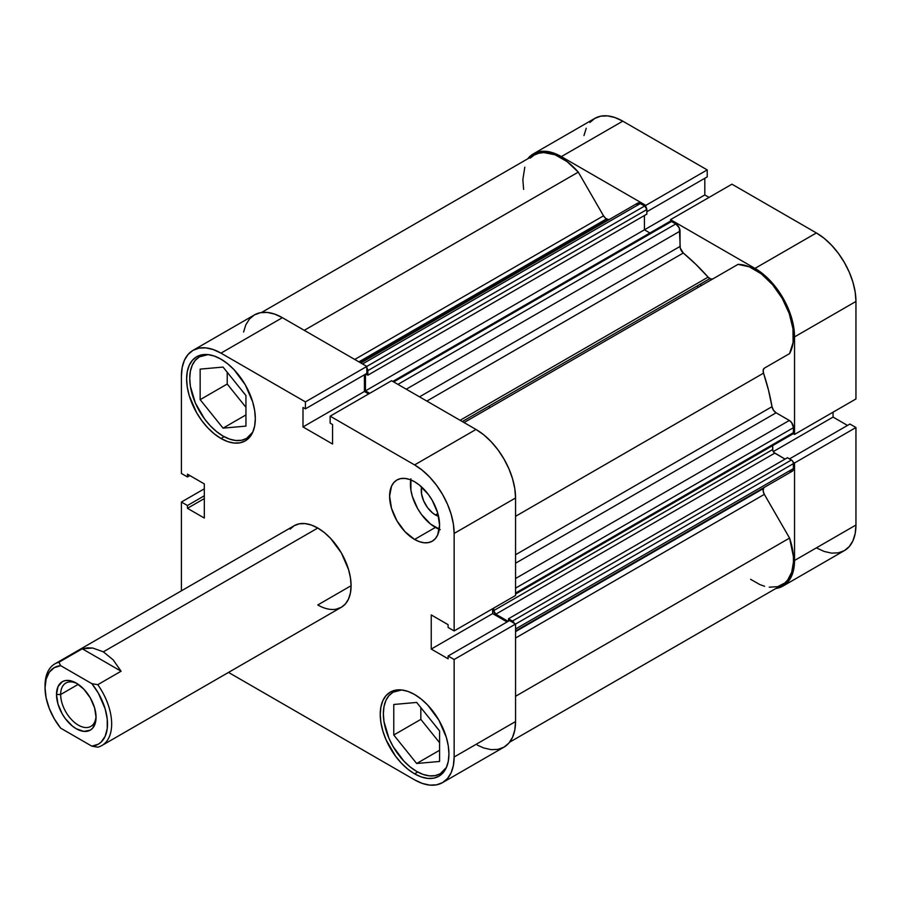<?xml version="1.0" encoding="UTF-8"?>
<svg xmlns="http://www.w3.org/2000/svg" width="901" height="901" viewBox="0 0 901 901"><rect width="100%" height="100%" fill="white"/><g stroke="black" fill="none" stroke-linecap="round" stroke-linejoin="round"><path stroke-width="1.35" d="M416.667 771.425A47.111 27.199 60 0 1 385.898 729.923A47.111 27.199 60 0 1 393.118 692.171A47.111 27.199 60 0 1 401.733 689.963L393.118 692.171L388.973 695.606L385.898 700.482L383.995 706.598L383.364 713.738L383.995 721.611L388.973 738.347L393.118 746.569L403.918 761.142L410.169 766.942L416.667 771.425A47.111 27.199 60 0 0 440.217 773.768A47.111 27.199 60 0 0 446.445 767.404L440.229 773.768L435.172 775.626L429.417 775.862L423.166 774.443L416.667 771.425M223.054 436.073A47.111 27.199 60 0 1 192.273 394.559A47.111 27.199 60 0 1 199.504 356.819A47.111 27.199 60 0 1 208.108 354.611L199.504 356.819L195.359 360.254L192.273 365.119L190.381 371.246L189.739 378.375L190.381 386.259L195.359 402.995L204.55 418.909L210.305 425.79L216.555 431.579L223.054 436.073A47.111 27.199 60 0 0 246.604 438.404L241.558 440.274L235.803 440.51L229.552 439.091L223.054 436.073M435.408 514.921L437.852 513.514L435.408 514.921L432.649 513.018L427.536 507.623L423.639 500.866L421.522 493.748L421.6 486.968A20.025 11.555 60 0 0 435.408 514.921A20.025 11.555 60 0 0 438.562 516.341L435.408 514.921M410.721 479.861A35.33 20.396 -120 0 0 435.408 527.423L414.584 539.44A35.33 20.396 60 0 1 391.507 508.31A35.33 20.396 60 0 1 396.924 479.996A35.33 20.396 60 0 1 414.584 481.753L409.718 479.49L405.022 478.431L400.708 478.6L396.924 479.996L393.816 482.576L391.507 486.236L389.604 496.169L391.507 508.31L396.924 520.801L405.022 531.725L414.584 539.44L419.461 541.704L424.146 542.774L428.471 542.593L432.255 541.197L435.363 538.618L437.672 534.957L439.575 525.024L437.672 512.883L432.255 500.393L428.471 494.626L419.461 485.121L414.584 481.753A35.33 20.396 60 0 1 437.672 512.883A35.33 20.396 60 0 1 432.255 541.197A35.33 20.396 60 0 1 414.584 539.44L435.408 527.423A35.33 20.396 -120 0 0 439.271 529.304M414.584 773.835L417.726 772.022L414.584 773.835L421.285 776.944L427.738 778.408L433.674 778.171L438.877 776.234A48.575 28.044 60 0 1 414.584 773.835A48.575 28.044 60 0 1 382.846 731.026A48.575 28.044 60 0 1 390.302 692.092L386.022 695.64L382.846 700.663L380.898 706.981L380.233 714.335L380.898 722.456L382.846 731.026L386.022 739.71L395.505 756.13L401.441 763.226L407.883 769.206L414.584 773.835M414.584 694.502A48.575 28.044 60 0 1 446.322 737.311A48.575 28.044 60 0 1 438.877 776.234L443.146 772.698L446.322 767.675L448.281 761.356L448.935 754.002L448.281 745.882L446.322 737.311L438.877 720.147L427.738 705.111L421.285 699.131L414.584 694.502L407.883 691.394L401.441 689.929L395.505 690.166L390.302 692.092A48.575 28.044 60 0 1 414.584 694.502M220.97 438.483L224.112 436.67L220.97 438.483L227.671 441.591L234.114 443.044L240.06 442.808L245.263 440.882A48.575 28.044 60 0 1 220.97 438.483A48.575 28.044 60 0 1 189.233 395.674A48.575 28.044 60 0 1 196.677 356.74L192.409 360.287L189.233 365.31L187.284 371.629L186.62 378.983L187.284 387.103L189.233 395.674L196.677 412.838L201.892 420.778L207.827 427.874L214.269 433.843L220.97 438.483M220.97 359.15A48.575 28.044 60 0 1 252.708 401.959A48.575 28.044 60 0 1 245.263 440.882L249.532 437.345L252.708 432.311L254.656 426.004L255.321 418.65L254.656 410.529L252.708 401.959L245.263 384.795L234.114 369.759L227.671 363.779L220.97 359.15L214.269 356.041L207.827 354.577L201.892 354.814L196.677 356.74A48.575 28.044 60 0 1 220.97 359.15M317.783 604.954L351.086 585.718L350.444 577.845L348.552 569.533L341.333 552.887L330.532 538.314L324.281 532.514L317.783 528.031A47.111 27.199 60 0 1 348.552 569.533A47.111 27.199 60 0 1 341.333 607.285A47.111 27.199 60 0 1 317.783 604.954L351.086 585.718L350.444 592.858L348.552 598.974L345.477 603.85L341.333 607.285L336.287 609.155M438.055 729.033A20.025 11.555 60 0 1 435.341 725.654L438.314 729.314M244.441 393.681A20.025 11.555 60 0 1 241.727 390.302L244.7 393.962M477.305 745.116L483.724 747.965L491.146 749.643L497.983 749.373L503.974 747.154A55.941 32.301 -120 0 0 515.563 721.543L454.138 757.009L454.138 659.498L515.563 624.044L515.563 721.543L515.563 624.044L509.527 620.552L448.101 656.018L454.138 659.498L454.138 757.009L453.383 765.478L451.131 772.743L447.482 778.532L442.56 782.609L436.568 784.839L429.721 785.109L422.299 783.419L414.584 779.838L228.516 672.416L414.584 779.838A55.941 32.301 60 0 0 442.56 782.609L503.974 747.154L508.896 743.077L512.545 737.288L514.798 730.024L515.563 721.543L454.138 757.009A55.941 32.301 60 0 1 442.56 782.609M475.998 429.462L414.584 464.916L330.149 416.172L391.563 380.706L475.998 429.462L391.563 380.706L330.149 416.172L414.584 464.916L422.299 470.254L429.721 477.136L436.568 485.312L442.56 494.446L447.482 504.211L451.131 514.212L453.383 524.089L454.138 533.437L454.138 630.937L448.101 627.456L448.101 624.663L431.241 614.933L431.241 649.069L448.101 658.8L448.101 656.018L448.101 658.8L431.241 649.069L492.656 613.604L492.656 608.704L492.656 613.604L507.105 621.949L492.656 613.604L431.241 649.069L431.241 614.933L448.101 624.663L448.101 627.456L454.138 630.937L454.138 533.437L515.563 497.971L514.798 488.624L512.545 478.758L508.896 468.757L503.974 458.992L497.983 449.847L491.146 441.681L483.724 434.8L475.998 429.462L414.584 464.916A55.941 32.301 60 0 1 454.138 533.437L515.563 497.971L515.563 595.482L515.563 497.971A55.941 32.301 -120 0 0 475.998 429.462M193.005 350.365L254.42 314.911A55.941 32.301 -120 0 1 282.385 317.681L220.97 353.136L282.385 317.681L366.831 366.437L305.416 401.891L220.97 353.136A55.941 32.301 60 0 0 193.005 350.365A55.941 32.301 60 0 0 181.416 375.976L181.416 473.487L187.453 476.967L189.863 475.57L187.453 476.967L187.453 474.174L204.313 483.916L204.313 518.052L187.453 508.31L187.453 505.529L181.416 502.037L181.416 590.819L181.416 502.037L187.453 505.529L187.453 508.31L204.313 518.052L204.313 483.916L187.453 474.174L187.453 476.967L181.416 473.487L181.416 375.976L182.171 367.507L184.423 360.231L188.084 354.453L193.005 350.365L198.997 348.146L205.833 347.876L213.255 349.565L220.97 353.136L305.416 401.891L305.416 408.863L302.995 407.466L302.995 426.939L332.559 444.013L332.559 424.54L330.149 423.143L330.149 416.172L330.149 423.143L332.559 424.54L332.559 444.013L302.995 426.939L364.409 391.485L364.409 374.793L364.409 391.485L368.655 393.928L364.409 391.485L302.995 426.939L302.995 407.466L305.416 408.863L366.831 373.408L366.831 366.437L282.385 317.681L274.67 314.1L267.248 312.422L260.412 312.692L254.42 314.911L249.498 318.988L245.838 324.777L243.585 332.041M45.061 686.72A47.111 27.199 60 0 1 54.803 663.924L294.222 525.688A47.111 27.199 60 0 1 317.783 528.031L311.284 525.013L305.034 523.594L299.267 523.83L294.222 525.688L290.077 529.135M181.416 502.037L204.313 488.815L181.416 502.037M515.563 595.482L454.138 630.937L515.563 595.482M187.453 508.31L204.313 498.58L187.453 508.31M187.453 505.529L204.313 495.787L187.453 505.529M360.817 362.957L637.525 203.198A5.89 3.401 -120 0 1 640.476 203.491L362.54 363.959L640.476 203.491L644.744 205.957A2.94 1.701 -120 0 1 646.828 209.561L367.845 370.626L367.845 375.199L367.845 370.626L646.828 209.561L646.828 214.134L367.845 375.199L365.783 374.005L367.845 375.199L646.828 214.134L646.828 209.561L644.744 205.957L366.808 366.414L366.831 373.408L305.416 408.863L305.416 401.891L644.744 205.957L638.877 202.939L636.624 204.234M509.527 620.552L515.563 624.044L454.138 659.498L448.101 656.018L509.527 620.552M227.221 372.259L227.221 384.029L245.95 407.342L227.221 384.029L227.221 372.259M420.835 707.612L420.835 719.381L439.575 742.694L420.835 719.381L420.835 707.612M410.901 478.803L410.901 490.054L412.32 496.293L417.737 508.772L421.522 514.55L430.532 524.055L440.285 529.687M252.821 432.052A47.111 27.199 60 0 1 246.604 438.404L252.821 432.052M245.95 426.105L245.95 395.562L223.054 367.079L200.157 369.117L200.157 399.661L227.221 384.029L200.157 399.661L223.054 428.144L245.95 414.922L223.054 428.144L245.95 426.105L245.95 395.562L223.054 367.079L200.157 369.117L200.157 399.661L223.054 428.144L245.95 426.105M439.575 761.458L439.575 730.925L416.667 702.431L393.771 704.481L393.771 735.013L420.835 719.381L393.771 735.013L416.667 763.496L439.575 750.274L416.667 763.496L439.575 761.458L439.575 730.925L416.667 702.431L393.771 704.481L393.771 735.013L416.667 763.496L439.575 761.458M701.361 285.538A147.212 84.998 -120 0 0 700.167 284.232L701.361 285.538L700.167 284.232A147.212 84.998 -120 0 1 701.361 285.538M697.047 286.034A147.212 84.998 60 0 1 698.23 287.34L697.047 286.034M533.392 153.846A55.941 32.301 60 0 1 561.357 156.616L622.782 121.162A55.941 32.301 -120 0 0 594.806 118.391L533.392 153.846A55.941 32.301 60 0 0 527.749 158.801L533.392 153.846L539.384 151.627L546.22 151.357L553.642 153.035L561.357 156.616L622.782 121.162L707.217 169.906L645.803 205.372L561.357 156.616L645.803 205.372L645.803 206.903L645.803 205.372L707.217 169.906L622.782 121.162L615.056 117.581L607.634 115.891L600.798 116.161L594.806 118.391L589.885 122.468M794.536 434.417L855.95 398.963L855.95 301.452L794.536 336.906L794.536 434.417L793.207 433.651L794.536 434.417L855.95 398.963L855.95 301.452L855.195 292.104L852.943 282.238L849.283 272.226L844.361 262.473L838.369 253.327L831.533 245.162L824.111 238.269L816.396 232.942L731.95 184.187L816.396 232.942L754.982 268.397L762.697 273.735L770.118 280.616L776.955 288.782L782.946 297.927L787.868 307.691L791.528 317.693L793.77 327.559L794.536 336.906L794.536 434.417M670.535 221.184L670.535 219.641L754.982 268.397L670.535 219.641L731.95 184.187L670.535 219.641L670.535 221.184M793.207 462.213L794.536 462.979L794.536 560.478L793.77 568.959L791.528 576.223L787.868 582.012L782.946 586.089L775.84 588.499A55.941 32.301 60 0 0 782.946 586.089A55.941 32.301 60 0 0 794.536 560.478L855.95 525.024L855.95 427.513L849.913 424.033L789.513 458.902L849.913 424.033L855.95 427.513L794.536 462.979L794.536 560.478L855.95 525.024L855.95 427.513L794.536 462.979L793.207 462.213M816.396 547.864L824.111 551.435L831.533 553.124L838.369 552.854L844.361 550.635L849.283 546.547L852.943 540.769L855.195 533.493L855.95 525.024A55.941 32.301 -120 0 1 844.361 550.635L782.946 586.089M847.492 425.43L833.053 417.084L833.053 412.185L833.053 417.084L773.283 451.592L833.053 417.084L847.492 425.43M709.053 197.409L704.807 194.954L704.807 178.274L704.807 194.954L644.429 229.811L704.807 194.954L709.053 197.409M707.217 176.878L707.217 169.906L707.217 176.878L646.828 211.746L707.217 176.878M586.236 128.257L583.983 135.522M816.396 232.942L754.982 268.397A55.941 32.301 60 0 1 794.536 336.906L855.95 301.452A55.941 32.301 -120 0 0 816.396 232.942M60.66 694.502A25.025 14.45 -120 0 0 77.858 724.855A25.025 14.45 -120 0 0 96.024 716.081A25.025 14.45 60 0 1 90.877 726.386A25.025 14.45 60 0 1 71.584 719.685A25.025 14.45 60 0 1 60.66 694.502L78.263 684.343L60.66 694.502A25.025 14.45 60 0 1 65.852 683.048A25.025 14.45 60 0 1 77.351 683.735A25.025 14.45 -120 0 0 60.66 694.502L56.504 694.502L60.66 694.502M96.058 717.342A27.965 16.15 60 0 1 76.281 728.763A27.965 16.15 60 0 1 56.504 694.502L58.002 704.109L62.293 713.997L65.289 718.57L72.418 726.093L76.281 728.763L83.849 731.387L90.269 730.148L92.724 728.098L95.675 721.577L96.058 717.342L94.549 707.724L90.269 697.847L83.849 689.186L76.281 683.082L68.713 680.446L65.289 680.582L62.293 681.697L58.002 686.63L56.504 694.502A27.965 16.15 60 0 1 76.281 683.082A27.965 16.15 60 0 1 96.058 717.342M54.803 663.924A47.111 27.199 60 0 1 58.937 662.258L60.694 665.67L91.857 683.668L97.781 684.681L121.094 671.211L113.121 659.814L103.345 651.828L317.783 528.031L103.345 651.828L113.121 659.814L121.094 671.211L97.781 684.681A47.111 27.199 60 0 1 101.914 745.51A47.111 27.199 60 0 1 97.781 747.177A47.111 27.199 -120 0 0 97.781 684.681L91.857 683.668L98.344 693.128L105.124 708.76L107.242 719.077L107.242 728.504L105.124 736.387L101.036 742.187L98.344 744.181L91.857 746.163L60.694 728.177L54.218 718.705L49.24 708.366L46.12 697.847L45.05 687.891L46.12 679.163L49.24 672.259L54.218 667.664L60.694 665.67L91.857 683.668A44.16 25.498 60 0 1 107.512 723.953A44.16 25.498 60 0 1 91.857 746.163L97.781 747.177L91.857 746.163L60.694 728.177A44.16 25.498 60 0 1 45.05 687.891A44.16 25.498 60 0 1 60.694 665.67L58.937 662.258L82.261 648.788L92.713 648.033L103.345 651.828L92.713 648.033L87.408 647.842L82.261 648.788L58.937 662.258A47.111 27.199 -120 0 0 45.05 685.481L45.05 687.891M490.043 407.534A147.212 84.998 -120 0 0 488.849 406.238L490.043 407.534M121.094 671.211L82.261 648.788L121.094 671.211M392.802 381.427L670.13 221.319A2.94 1.701 -120 0 1 671.594 221.466L393.669 381.923L671.594 221.466L675.863 223.921L397.927 384.389L675.863 223.921A5.89 3.401 -120 0 1 680.03 231.14L406.261 389.198L680.03 231.14L680.03 246.435L419.506 396.845L680.03 246.435A5.89 3.401 -120 0 0 683.296 253.012L695.932 264.41L708.096 277.136L460.129 420.294L708.096 277.136A5.89 3.401 -120 0 0 709.875 278.623L462.314 421.555L709.875 278.623A5.89 3.401 -120 0 0 712.792 278.938L710.686 279.006L708.096 277.136A164.883 95.191 -120 0 0 683.296 253.012L426.837 401.08L683.296 253.012L680.266 248.169L679.331 228.066L675.863 223.921L670.806 221.184L669.68 221.837M261.527 312.501L534.124 155.118A54.465 31.445 -120 0 1 578.296 172.114L304.279 330.318L578.296 172.114L603.524 215.812A5.89 3.401 -120 0 0 606.463 218.92L358.902 361.853L606.463 218.92A5.89 3.401 -120 0 0 608.243 219.484L360.276 362.652L608.243 219.484L605.652 218.357L603.524 215.812L578.296 172.114L566.92 161.493L555.027 154.769L543.742 152.573L538.663 153.26L534.124 155.118L530.25 158.114M609.256 219.529A164.883 95.191 -120 0 0 608.243 219.484L609.256 219.529M515.563 631.601L763.53 488.443A164.883 95.191 -120 0 0 764.003 487.554L763.53 488.443A5.89 3.401 -120 0 0 764.341 494.367L763.181 491.124L763.53 488.443L515.563 631.601M515.563 554.746L772.011 406.678A164.883 95.191 -120 0 0 763.53 373.149L515.563 516.307L763.53 373.149L763.181 370.074L764.341 368.16L789.569 353.597L793.094 342.504L792.97 328.696L789.22 313.492L782.214 298.355L772.596 284.705L761.311 273.859L749.418 266.854L738.043 264.353L464.038 422.558L738.043 264.353A54.465 31.445 -120 0 1 782.214 298.355A54.465 31.445 -120 0 1 789.569 353.597L764.341 368.16A5.89 3.401 -120 0 0 763.53 373.149L768.474 390.043L772.011 406.678A5.89 3.401 -120 0 0 776.088 412.804L773.475 410.237L772.011 406.678L515.563 554.746M750.601 579.309L759.847 584.569L764.622 586.269M769.263 587.193L777.766 586.652L784.816 582.992L787.654 580.053L791.72 572.191L793.443 562.134L793.387 556.48L789.569 538.066L764.341 494.367L789.569 538.066L515.563 696.27L789.569 538.066A54.465 31.445 -120 0 1 782.214 584.817L509.617 742.199M789.332 470.93L790.143 471.313M790.92 471.493L792.79 470.795L793.409 469.421L793.33 462.585L792.204 460.636L787.451 457.708L508.479 618.773L508.479 621.161L508.479 618.773L787.451 457.708L791.416 459.994L512.432 621.059L508.479 618.773L512.432 621.059L791.416 459.994A2.94 1.701 -120 0 1 793.488 463.598L515.563 624.066L793.488 463.598L793.488 468.531L515.563 628.988L793.488 468.531A5.89 3.401 -120 0 1 792.272 471.223L515.563 630.982M785.064 459.093L773.959 452.505L772.833 450.545L772.675 445.601L772.675 449.543L493.703 610.608L493.703 608.107L493.703 610.608L772.675 449.543A2.94 1.701 -120 0 0 774.759 453.147L495.787 614.212L493.703 610.608A2.94 1.701 60 0 0 495.787 614.212L508.153 621.352L495.787 614.212L774.759 453.147L785.064 459.093M792.204 434.068L793.33 433.415L793.488 427.66L791.641 422.592L789.332 420.452L776.088 412.804L789.332 420.452L515.563 578.51L789.332 420.452A5.89 3.401 -120 0 1 793.488 427.66L793.488 432.593L515.563 593.049L793.488 432.593A2.94 1.701 -120 0 1 792.88 433.933L515.563 594.052M649.914 232.987L644.429 229.811L644.429 215.508L644.429 229.811L649.914 232.987M524.799 167.181L522.85 179.603L523.627 189.401M514.358 623.65L512.432 621.059A2.94 1.701 60 0 1 514.223 623.267M369.703 393.332L365.457 390.876L365.457 374.197L365.457 390.876L644.429 229.811L365.457 390.876L369.703 393.332M366.831 367.968A2.94 1.701 60 0 1 367.845 370.626L366.561 367.664M515.563 638.009L764.341 494.367L515.563 638.009M603.524 215.812L354.735 359.454L603.524 215.812M515.563 563.215L776.088 412.804L515.563 563.215M515.563 588.128L793.488 427.66L515.563 588.128M396.969 689.941L393.118 692.171M203.356 354.589L199.504 356.819M250.455 436.185L246.604 438.404M444.08 771.538L440.217 773.768M101.914 745.51L341.333 607.285"/></g></svg>
